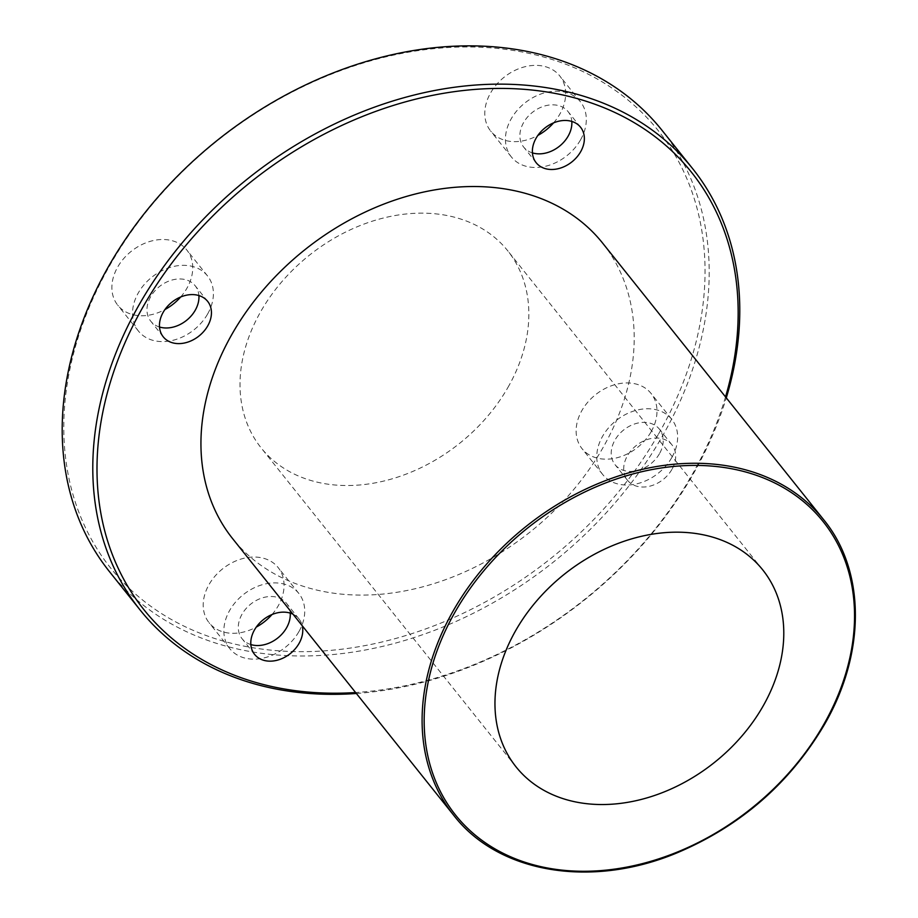 <?xml version="1.0" encoding="UTF-8"?>
<svg xmlns="http://www.w3.org/2000/svg" width="918" height="918" viewBox="0 0 918 918"><rect width="100%" height="100%" fill="white"/><g stroke="black" fill="none" stroke-linecap="round" stroke-linejoin="round"><path stroke-width="0.69" stroke-dasharray="4.59 3.44" d="M602.541 243.006A236.764 180.571 -38.6 0 1 602.782 448.03A236.764 180.571 -38.6 0 1 232.61 538.625M658.539 434.03A350.412 267.253 141.4 0 0 391.366 55.596A350.412 267.253 141.4 0 0 103.401 558.408A350.412 267.253 141.4 0 0 658.539 434.03M661.924 130.207A353.579 269.662 -38.6 0 1 662.28 436.383A353.579 269.662 -38.6 0 1 109.494 571.673M356.368 693.48A353.579 269.662 141.4 0 0 692.872 474.663A353.579 269.662 141.4 0 0 726.287 397.861M507.906 387.488A157.85 120.384 141.4 0 0 507.746 250.798A157.85 120.384 141.4 0 0 309.286 255.296A157.85 120.384 141.4 0 0 261.125 447.881A157.85 120.384 141.4 0 0 507.906 387.488M651.126 431.735A44.202 33.702 141.4 0 0 651.08 393.466A44.202 33.702 141.4 0 0 595.518 394.729A44.202 33.702 141.4 0 0 582.035 448.65A44.202 33.702 141.4 0 0 651.126 431.735M553.577 122.863A44.202 33.702 141.4 0 0 559.796 114.188A44.202 33.702 141.4 0 0 559.75 75.919A44.202 33.702 141.4 0 0 504.189 77.169A44.202 33.702 141.4 0 0 490.705 131.102A44.202 33.702 141.4 0 0 537.856 135.428M180.662 296.996A44.202 33.702 141.4 0 0 186.882 288.309A44.202 33.702 141.4 0 0 186.836 250.04A44.202 33.702 141.4 0 0 131.274 251.302A44.202 33.702 141.4 0 0 117.779 305.224A44.202 33.702 141.4 0 0 164.942 309.55M271.992 614.544A44.202 33.702 141.4 0 0 278.211 605.857A44.202 33.702 141.4 0 0 278.165 567.588A44.202 33.702 141.4 0 0 222.604 568.85A44.202 33.702 141.4 0 0 209.12 622.771A44.202 33.702 141.4 0 0 256.271 627.097M725.53 396.92A350.412 267.253 -38.6 0 1 691.679 475.501A350.412 267.253 -38.6 0 1 355.61 692.539M671.919 469.396A28.412 21.665 -38.6 0 1 627.499 480.263A28.412 21.665 -38.6 0 1 636.174 445.597A28.412 21.665 -38.6 0 1 671.896 444.794A28.412 21.665 -38.6 0 1 671.919 469.396M292.991 614.188A28.412 21.665 -38.6 0 1 298.981 618.916A28.412 21.665 -38.6 0 1 302.274 625.789M298.866 631.699A44.202 33.702 -38.6 0 1 229.764 648.613A44.202 33.702 -38.6 0 1 243.247 594.692A44.202 33.702 -38.6 0 1 298.82 593.43A44.202 33.702 -38.6 0 1 298.866 631.699M250.855 644.574A28.412 21.665 -38.6 0 1 242.1 638.756A28.412 21.665 -38.6 0 1 250.763 604.09A28.412 21.665 -38.6 0 1 286.485 603.287A28.412 21.665 -38.6 0 1 290.226 613.109M207.537 314.151A44.202 33.702 -38.6 0 1 138.434 331.065A44.202 33.702 -38.6 0 1 151.918 277.133A44.202 33.702 -38.6 0 1 207.491 275.882A44.202 33.702 -38.6 0 1 207.537 314.151M159.514 327.015A28.412 21.665 -38.6 0 1 150.77 321.208A28.412 21.665 -38.6 0 1 159.434 286.542A28.412 21.665 -38.6 0 1 195.155 285.739A28.412 21.665 -38.6 0 1 198.896 295.55M580.451 140.029A44.202 33.702 -38.6 0 1 511.349 156.932A44.202 33.702 -38.6 0 1 524.832 103.011A44.202 33.702 -38.6 0 1 580.405 101.749A44.202 33.702 -38.6 0 1 580.451 140.029M532.44 152.893A28.412 21.665 -38.6 0 1 523.685 147.087A28.412 21.665 -38.6 0 1 532.348 112.421A28.412 21.665 -38.6 0 1 568.07 111.606A28.412 21.665 -38.6 0 1 571.811 121.428M671.781 457.577A44.202 33.702 -38.6 0 1 602.678 474.491A44.202 33.702 -38.6 0 1 616.162 420.559A44.202 33.702 -38.6 0 1 671.735 419.308A44.202 33.702 -38.6 0 1 671.781 457.577M659.434 453.767A28.412 21.665 -38.6 0 1 615.014 464.634A28.412 21.665 -38.6 0 1 623.678 429.968A28.412 21.665 -38.6 0 1 659.399 429.154A28.412 21.665 -38.6 0 1 659.434 453.767M453.779 815.379A236.764 180.571 141.4 0 0 823.939 724.784A236.764 180.571 141.4 0 0 823.698 519.749M298.82 593.43L278.165 567.588M229.764 648.613L209.12 622.771M298.981 618.916L286.485 603.287M254.584 654.385L242.1 638.756M207.491 275.882L186.836 250.04M138.434 331.065L117.779 305.224M207.652 301.368L195.155 285.739M163.255 336.837L150.77 321.208M580.405 101.749L559.75 75.919M511.349 156.932L490.705 131.102M580.566 127.235L568.07 111.606M536.169 162.716L523.685 147.087M671.735 419.308L651.08 393.466M602.678 474.491L582.035 448.65M671.896 444.794L659.399 429.154M627.499 480.263L615.014 464.634M762.686 569.826L507.746 250.798M516.065 766.897L261.125 447.881"/><path stroke-width="1.38" d="M453.779 815.379L232.61 538.625A236.764 180.571 -38.6 0 1 304.845 249.753A236.764 180.571 -38.6 0 1 602.541 243.006L823.698 519.749A236.764 180.571 141.4 0 0 526.003 526.496A236.764 180.571 141.4 0 0 453.779 815.379C498.348 873.121 591.066 888.658 676.612 853.04C740.264 826.211 789.423 783.593 824.077 725.186C865.892 653.616 865.835 571.065 823.698 519.749M762.847 706.504A157.85 120.384 -38.6 0 1 516.065 766.897A157.85 120.384 -38.6 0 1 564.226 574.324A157.85 120.384 -38.6 0 1 762.686 569.826A157.85 120.384 -38.6 0 1 762.847 706.504M140.087 609.954L109.494 571.673A353.579 269.662 -38.6 0 1 217.359 140.282A353.579 269.662 -38.6 0 1 661.924 130.207L692.516 168.487A353.579 269.662 141.4 0 0 247.952 178.562A353.579 269.662 141.4 0 0 140.087 609.954A353.579 269.662 141.4 0 0 356.368 693.48M726.287 397.861A353.579 269.662 141.4 0 0 692.516 168.487M537.856 135.428A44.202 33.702 141.4 0 0 553.577 122.863M164.942 309.55A44.202 33.702 141.4 0 0 180.662 296.996M256.271 627.097A44.202 33.702 141.4 0 0 271.992 614.544M355.61 692.539A350.412 267.253 -38.6 0 1 104.973 402.256A350.412 267.253 -38.6 0 1 497.682 88.426A350.412 267.253 -38.6 0 1 725.53 396.92M580.589 151.849A28.412 21.665 -38.6 0 1 536.169 162.716A28.412 21.665 -38.6 0 1 544.844 128.05A28.412 21.665 -38.6 0 1 580.566 127.235A28.412 21.665 -38.6 0 1 580.589 151.849M207.675 325.97A28.412 21.665 -38.6 0 1 163.255 336.837A28.412 21.665 -38.6 0 1 171.93 302.171A28.412 21.665 -38.6 0 1 207.652 301.368A28.412 21.665 -38.6 0 1 207.675 325.97M302.274 625.789A28.412 21.665 -38.6 0 1 299.004 643.518A28.412 21.665 -38.6 0 1 254.584 654.385A28.412 21.665 -38.6 0 1 259.599 623.07A28.412 21.665 -38.6 0 1 292.991 614.188M290.226 613.109A28.412 21.665 -38.6 0 1 286.519 627.889A28.412 21.665 -38.6 0 1 250.855 644.574M198.896 295.55A28.412 21.665 -38.6 0 1 195.19 310.341A28.412 21.665 -38.6 0 1 159.514 327.015M571.811 121.428A28.412 21.665 -38.6 0 1 568.104 136.208A28.412 21.665 -38.6 0 1 532.44 152.893M823.343 725.197A235.192 179.377 -38.6 0 1 450.749 808.678A235.192 179.377 -38.6 0 1 644.023 471.209A235.192 179.377 -38.6 0 1 823.343 725.197"/></g></svg>
